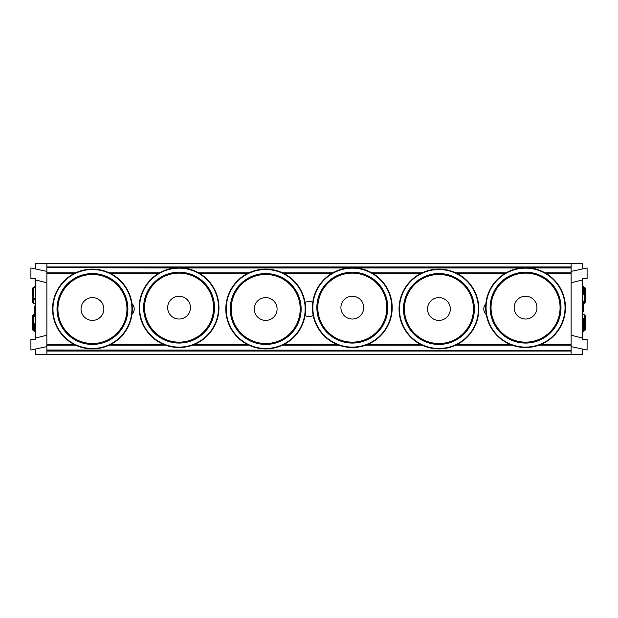<?xml version="1.0" encoding="UTF-8"?>
<svg xmlns="http://www.w3.org/2000/svg" width="618" height="618" viewBox="0 0 618 618"><rect width="100%" height="100%" fill="white"/><g stroke="black" fill="none" stroke-linecap="round" stroke-linejoin="round"><path stroke-width="0.93" d="M486.281 314.616A7.578 7.578 0 0 1 485.848 303.809M313.171 315.327A7.578 7.578 0 0 1 305.053 315.466M305.053 302.534A7.578 7.578 0 0 1 312.762 302.426M131.974 303.623A7.578 7.578 0 0 1 131.974 314.377M46.86 354.593L571.14 354.593L571.14 351.055L46.86 351.055L46.86 354.593L35.458 354.593L35.458 349.054M46.86 344.558L74.369 344.558M110.522 344.558L163.979 344.558M194.152 344.558L247.609 344.558M283.77 344.558L337.219 344.558M367.401 344.558L420.858 344.558M457.011 344.558L510.468 344.558M540.642 344.558L571.14 344.558M46.86 273.442L74.369 273.442M110.522 273.442L158.517 273.442M199.614 273.442L247.609 273.442M283.77 273.442L331.766 273.442M372.855 273.442L420.858 273.442M457.011 273.442L505.006 273.442M546.103 273.442L571.14 273.442M582.542 338.061L571.14 335.211L571.14 346.613L587.1 350.027L587.1 339.205L582.542 339.205L582.542 278.795L587.1 278.795L587.1 267.973L571.14 271.387L571.14 267.648L46.86 267.648L46.86 263.407L582.542 263.407L582.542 268.946M585.501 329.742L585.501 315.613L584.589 314.701L584.589 330.653L585.501 329.742M585.501 302.387L585.501 288.258L584.589 287.347L584.589 303.299L585.501 302.387M32.499 295.327L32.499 302.387L33.411 303.299L33.411 287.347L32.499 288.258L32.499 295.327M32.499 293.681L32.499 292.036M32.499 322.673L32.499 329.742L33.411 330.653L33.411 314.701L32.499 315.613L32.499 322.673M32.499 325.964L32.499 321.036M34.322 286.435L34.322 287.571M35.458 299.885L34.322 299.653L34.546 298.517L35.458 298.517M35.458 286.204L34.546 286.204L34.546 287.571L35.458 287.571M35.458 309L34.322 309L34.322 306.381L34.322 316.748L34.322 306.381M34.322 315.381L34.322 316.748L35.458 316.98M34.322 324.048L34.322 325.416M34.322 330.197L34.546 323.817L35.458 323.817M34.322 331.565L35.458 331.796M35.458 279.939L46.86 282.789L46.86 271.387L30.9 267.973L30.9 278.795L35.458 278.795L35.458 339.205L30.9 339.205L30.9 350.027L46.86 346.613L46.86 351.055M46.86 263.407L35.458 263.407L35.458 268.946M35.458 338.061L46.86 335.211L46.86 346.613M46.86 282.789L46.86 335.211M583.678 329.155L583.678 320.742L583.678 329.155M583.678 331.565L583.678 322.109M582.542 318.115L583.678 318.347L583.678 330.429M582.542 331.796L583.454 331.796L583.454 330.429L582.542 330.429M582.542 309L583.678 309L583.678 311.619L583.678 301.252L583.678 311.619M583.678 302.619L583.678 301.252L582.542 301.02M582.542 286.204L583.678 286.435L583.678 293.952L583.454 286.204L583.454 294.183L582.542 294.183M571.14 354.593L582.542 354.593L582.542 349.054M582.542 279.939L571.14 282.789L571.14 271.387M571.14 335.211L571.14 282.789M46.86 266.945L571.14 266.945L571.14 263.407M179.066 347.525A39.892 39.892 0 0 0 213.612 287.687A39.892 39.892 0 0 0 144.519 287.687A39.892 39.892 0 0 0 179.066 347.525A39.892 39.892 0 0 0 213.612 287.687A39.892 39.892 0 0 0 144.519 287.687A39.892 39.892 0 0 0 179.066 347.525M190.468 307.633A11.394 11.394 0 0 1 179.066 319.027A11.394 11.394 0 0 1 167.671 307.633A11.394 11.394 0 0 1 179.066 296.238A11.394 11.394 0 0 1 190.468 307.633M352.314 347.525A39.892 39.892 0 0 0 386.86 287.687A39.892 39.892 0 0 0 317.76 287.687A39.892 39.892 0 0 0 352.314 347.525A39.892 39.892 0 0 0 386.86 287.687A39.892 39.892 0 0 0 317.76 287.687A39.892 39.892 0 0 0 352.314 347.525M363.708 307.633A11.394 11.394 0 0 1 352.314 319.027A11.394 11.394 0 0 1 340.912 307.633A11.394 11.394 0 0 1 352.314 296.238A11.394 11.394 0 0 1 363.708 307.633M525.555 347.525A39.892 39.892 0 0 0 560.101 287.687A39.892 39.892 0 0 0 491.009 287.687A39.892 39.892 0 0 0 525.555 347.525A39.892 39.892 0 0 0 560.101 287.687A39.892 39.892 0 0 0 491.009 287.687A39.892 39.892 0 0 0 525.555 347.525M536.949 307.633A11.394 11.394 0 0 1 525.555 319.027A11.394 11.394 0 0 1 514.153 307.633A11.394 11.394 0 0 1 525.555 296.238A11.394 11.394 0 0 1 536.949 307.633M92.445 348.892A39.892 39.892 0 0 0 126.991 289.054A39.892 39.892 0 0 0 57.899 289.054A39.892 39.892 0 0 0 92.445 348.892A39.892 39.892 0 0 0 126.991 289.054A39.892 39.892 0 0 0 57.899 289.054A39.892 39.892 0 0 0 92.445 348.892M103.847 309A11.394 11.394 0 0 1 92.445 320.394A11.394 11.394 0 0 1 81.051 309A11.394 11.394 0 0 1 92.445 297.606A11.394 11.394 0 0 1 103.847 309M265.686 348.892A39.892 39.892 0 0 0 300.24 289.054A39.892 39.892 0 0 0 231.14 289.054A39.892 39.892 0 0 0 265.686 348.892A39.892 39.892 0 0 0 300.24 289.054A39.892 39.892 0 0 0 231.14 289.054A39.892 39.892 0 0 0 265.686 348.892M277.088 309A11.394 11.394 0 0 1 265.686 320.394A11.394 11.394 0 0 1 254.292 309A11.394 11.394 0 0 1 265.686 297.606A11.394 11.394 0 0 1 277.088 309M438.935 348.892A39.892 39.892 0 0 0 473.481 289.054A39.892 39.892 0 0 0 404.388 289.054A39.892 39.892 0 0 0 438.935 348.892A39.892 39.892 0 0 0 473.481 289.054A39.892 39.892 0 0 0 404.388 289.054A39.892 39.892 0 0 0 438.935 348.892M450.329 309A11.394 11.394 0 0 1 438.935 320.394A11.394 11.394 0 0 1 427.532 309A11.394 11.394 0 0 1 438.935 297.606A11.394 11.394 0 0 1 450.329 309M46.86 267.648L174.84 267.965M46.86 271.387L46.86 267.965M46.86 272.986L75.296 272.986M109.595 272.986L159.297 272.986M198.834 272.986L248.536 272.986M282.843 272.986L332.538 272.986M372.082 272.986L421.777 272.986M456.084 272.986L505.787 272.986M545.323 272.986L571.14 272.986M571.14 267.648L571.14 266.945M46.86 350.352L571.14 350.352L46.86 350.035M571.14 346.613L571.14 350.035M571.14 350.352L571.14 351.055M571.14 345.014L539.475 345.014M511.634 345.014L456.084 345.014M421.777 345.014L366.227 345.014M338.394 345.014L282.843 345.014M248.536 345.014L192.986 345.014M165.145 345.014L109.595 345.014M75.296 345.014L46.86 345.014M583.454 318.115L583.454 319.483L582.542 319.483M179.066 347.115A39.482 39.482 0 0 1 144.875 287.895A39.482 39.482 0 0 1 213.256 287.895A39.482 39.482 0 0 1 179.066 347.115M179.066 343.075A35.442 35.442 0 0 0 209.765 289.912A35.442 35.442 0 0 0 148.374 289.912A35.442 35.442 0 0 0 179.066 343.075M179.066 342.14A34.508 34.508 0 0 1 149.185 290.375A34.508 34.508 0 0 1 208.954 290.375A34.508 34.508 0 0 1 179.066 342.14M352.314 347.115A39.482 39.482 0 0 1 318.123 287.895A39.482 39.482 0 0 1 386.497 287.895A39.482 39.482 0 0 1 352.314 347.115M352.314 343.075A35.442 35.442 0 0 0 383.005 289.912A35.442 35.442 0 0 0 321.615 289.912A35.442 35.442 0 0 0 352.314 343.075M352.314 342.14A34.508 34.508 0 0 1 322.426 290.375A34.508 34.508 0 0 1 382.194 290.375A34.508 34.508 0 0 1 352.314 342.14M525.555 347.115A39.482 39.482 0 0 1 491.364 287.895A39.482 39.482 0 0 1 559.746 287.895A39.482 39.482 0 0 1 525.555 347.115M525.555 343.075A35.442 35.442 0 0 0 556.246 289.912A35.442 35.442 0 0 0 494.856 289.912A35.442 35.442 0 0 0 525.555 343.075M525.555 342.14A34.508 34.508 0 0 1 495.667 290.375A34.508 34.508 0 0 1 555.443 290.375A34.508 34.508 0 0 1 525.555 342.14M92.445 348.482A39.482 39.482 0 0 0 126.636 289.263A39.482 39.482 0 0 0 58.254 289.263A39.482 39.482 0 0 0 92.445 348.482A39.482 39.482 0 0 1 58.254 289.263A39.482 39.482 0 0 1 126.636 289.263A39.482 39.482 0 0 1 92.445 348.482M92.445 344.442A35.442 35.442 0 0 0 123.144 291.279A35.442 35.442 0 0 0 61.754 291.279A35.442 35.442 0 0 0 92.445 344.442M92.445 343.508A34.508 34.508 0 0 1 62.557 291.742A34.508 34.508 0 0 1 122.333 291.742A34.508 34.508 0 0 1 92.445 343.508M265.686 348.482A39.482 39.482 0 0 1 231.503 289.263A39.482 39.482 0 0 1 299.877 289.263A39.482 39.482 0 0 1 265.686 348.482M265.686 344.442A35.442 35.442 0 0 0 296.385 291.279A35.442 35.442 0 0 0 234.994 291.279A35.442 35.442 0 0 0 265.686 344.442M265.686 343.508A34.508 34.508 0 0 1 235.806 291.742A34.508 34.508 0 0 1 295.574 291.742A34.508 34.508 0 0 1 265.686 343.508M438.935 348.482A39.482 39.482 0 0 1 404.744 289.263A39.482 39.482 0 0 1 473.125 289.263A39.482 39.482 0 0 1 438.935 348.482M438.935 344.442A35.442 35.442 0 0 0 469.626 291.279A35.442 35.442 0 0 0 408.235 291.279A35.442 35.442 0 0 0 438.935 344.442M438.935 343.508A34.508 34.508 0 0 1 409.046 291.742A34.508 34.508 0 0 1 468.815 291.742A34.508 34.508 0 0 1 438.935 343.508M183.299 267.965L348.081 267.965M356.54 267.965L521.322 267.965M529.78 267.965L571.14 267.965M571.14 272.824L545.037 272.824M506.065 272.824L455.744 272.824M422.125 272.824L371.797 272.824M332.824 272.824L282.503 272.824M248.876 272.824L198.556 272.824M159.583 272.824L109.255 272.824M75.635 272.824L46.86 272.824M46.86 345.176L75.635 345.176M109.255 345.176L165.585 345.176M192.553 345.176L248.876 345.176M282.503 345.176L338.826 345.176M365.794 345.176L422.125 345.176M455.744 345.176L512.067 345.176M539.035 345.176L571.14 345.176M584.589 314.701L582.542 314.701M584.589 330.653L583.678 330.653M584.589 287.347L583.678 287.347M584.589 303.299L583.678 303.299M33.411 303.299L35.458 303.299M33.411 287.347L34.322 287.347M33.411 330.653L34.322 330.653M33.411 314.701L34.322 314.701M35.458 306.149L34.546 306.149M582.542 311.851L583.454 311.851"/></g></svg>
